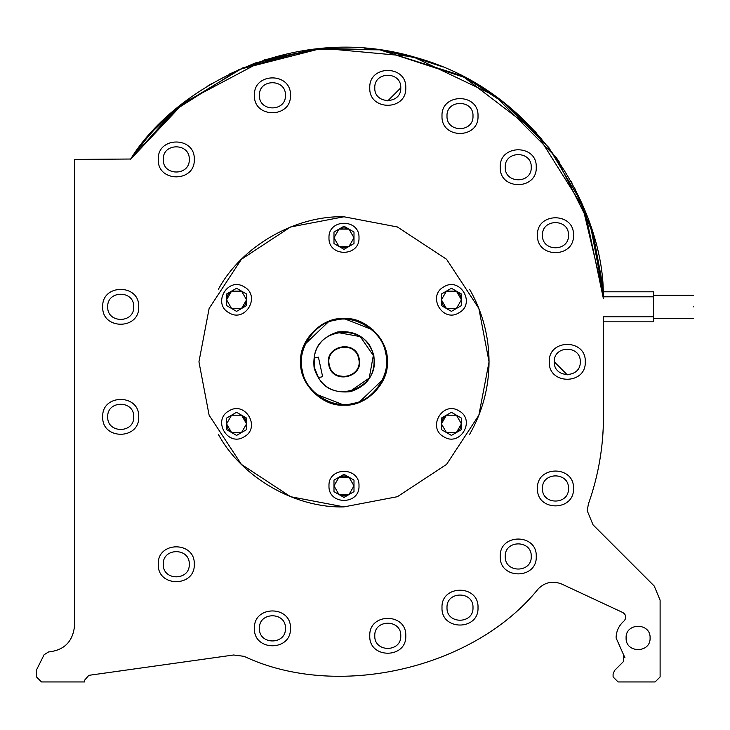 <?xml version="1.0" encoding="UTF-8"?>
<svg xmlns="http://www.w3.org/2000/svg" width="730" height="730" viewBox="0 0 730 730"><rect width="100%" height="100%" fill="white"/><g stroke="black" fill="none" stroke-linecap="round" stroke-linejoin="round"><path stroke-width="1.09" d="M446.997 607.634C446.285 624.405 473.724 624.405 473.003 607.634C473.724 590.862 446.285 590.862 446.997 607.634C446.285 624.405 473.724 624.405 473.003 607.634C473.724 590.862 446.285 590.862 446.997 607.634C446.285 624.405 473.724 624.405 473.003 607.634C473.724 590.862 446.285 590.862 446.997 607.634C446.285 624.405 473.724 624.405 473.003 607.634C473.724 590.862 446.285 590.862 446.997 607.634C446.285 624.405 473.724 624.405 473.003 607.634C473.724 590.862 446.285 590.862 446.997 607.634C446.285 624.405 473.724 624.405 473.003 607.634C473.724 590.862 446.285 590.862 446.997 607.634C446.285 590.862 473.724 590.862 473.003 607.634C473.724 590.862 446.285 590.862 446.997 607.634C446.285 624.405 473.724 624.405 473.003 607.634C473.724 624.405 446.285 624.405 446.997 607.634C446.285 624.405 473.724 624.405 473.003 607.634C473.724 624.405 446.285 624.405 446.997 607.634C446.285 590.862 473.724 590.862 473.003 607.634C473.724 590.862 446.285 590.862 446.997 607.634M107.702 306.819C106.991 323.582 134.429 323.582 133.718 306.819C134.429 290.047 106.991 290.047 107.702 306.819C106.991 323.582 134.429 323.582 133.718 306.819C134.429 290.047 106.991 290.047 107.702 306.819C106.991 323.582 134.429 323.582 133.718 306.819C134.429 290.047 106.991 290.047 107.702 306.819C106.991 323.582 134.429 323.582 133.718 306.819C134.429 290.047 106.991 290.047 107.702 306.819C106.991 323.582 134.429 323.582 133.718 306.819C134.429 290.047 106.991 290.047 107.702 306.819C106.991 323.582 134.429 323.582 133.718 306.819C134.429 290.047 106.991 290.047 107.702 306.819C106.991 290.047 134.429 290.047 133.718 306.819C134.429 290.047 106.991 290.047 107.702 306.819C106.991 323.582 134.429 323.582 133.718 306.819C134.429 323.582 106.991 323.582 107.702 306.819C106.991 290.047 134.429 290.047 133.718 306.819C134.429 290.047 106.991 290.047 107.702 306.819M107.702 416.857C106.991 433.62 134.429 433.62 133.718 416.857C134.429 400.086 106.991 400.086 107.702 416.857C106.991 433.62 134.429 433.62 133.718 416.857C134.429 400.086 106.991 400.086 107.702 416.857C106.991 433.62 134.429 433.62 133.718 416.857C134.429 400.086 106.991 400.086 107.702 416.857C106.991 433.62 134.429 433.62 133.718 416.857C134.429 400.086 106.991 400.086 107.702 416.857C106.991 433.62 134.429 433.62 133.718 416.857C134.429 400.086 106.991 400.086 107.702 416.857C106.991 433.62 134.429 433.62 133.718 416.857C134.429 400.086 106.991 400.086 107.702 416.857C106.991 400.086 134.429 400.086 133.718 416.857C134.429 400.086 106.991 400.086 107.702 416.857C106.991 433.62 134.429 433.62 133.718 416.857C134.429 433.62 106.991 433.62 107.702 416.857C106.991 433.62 134.429 433.62 133.718 416.857C134.429 433.62 106.991 433.62 107.702 416.857C106.991 400.086 134.429 400.086 133.718 416.857C134.429 400.086 106.991 400.086 107.702 416.857M163.264 159.423C162.553 176.195 189.992 176.195 189.28 159.423C189.992 142.651 162.553 142.651 163.264 159.423C162.553 176.195 189.992 176.195 189.28 159.423C189.992 142.651 162.553 142.651 163.264 159.423C162.553 176.195 189.992 176.195 189.28 159.423C189.992 142.651 162.553 142.651 163.264 159.423C162.553 176.195 189.992 176.195 189.28 159.423C189.992 142.651 162.553 142.651 163.264 159.423C162.553 176.195 189.992 176.195 189.28 159.423C189.992 142.651 162.553 142.651 163.264 159.423C162.553 176.195 189.992 176.195 189.28 159.423C189.992 142.651 162.553 142.651 163.264 159.423C162.553 142.651 189.992 142.651 189.28 159.423C189.992 142.651 162.553 142.651 163.264 159.423C162.553 176.195 189.992 176.195 189.28 159.423C189.992 176.195 162.553 176.195 163.264 159.423C162.553 176.195 189.992 176.195 189.28 159.423C189.992 176.195 162.553 176.195 163.264 159.423C162.553 142.651 189.992 142.651 189.28 159.423C189.992 142.651 162.553 142.651 163.264 159.423M259.433 95.311C258.721 112.082 286.16 112.082 285.439 95.311C286.16 78.539 258.721 78.539 259.433 95.311C258.721 112.082 286.16 112.082 285.439 95.311C286.16 78.539 258.721 78.539 259.433 95.311C258.721 112.082 286.16 112.082 285.439 95.311C286.16 78.539 258.721 78.539 259.433 95.311C258.721 112.082 286.16 112.082 285.439 95.311C286.16 78.539 258.721 78.539 259.433 95.311C258.721 112.082 286.16 112.082 285.439 95.311C286.16 78.539 258.721 78.539 259.433 95.311C258.721 112.082 286.16 112.082 285.439 95.311C286.16 78.539 258.721 78.539 259.433 95.311C258.721 78.539 286.16 78.539 285.439 95.311C286.16 78.539 258.721 78.539 259.433 95.311C258.721 112.082 286.16 112.082 285.439 95.311C286.16 112.082 258.721 112.082 259.433 95.311C258.721 112.082 286.16 112.082 285.439 95.311C286.16 112.082 258.721 112.082 259.433 95.311C258.721 78.539 286.16 78.539 285.439 95.311C286.16 78.539 258.721 78.539 259.433 95.311M374.773 87.865C374.061 104.636 401.5 104.636 400.779 87.865C401.5 71.102 374.061 71.102 374.773 87.865C374.061 104.636 401.5 104.636 400.779 87.865C401.5 71.102 374.061 71.102 374.773 87.865C374.061 104.636 401.5 104.636 400.779 87.865C401.5 71.102 374.061 71.102 374.773 87.865C374.061 104.636 401.5 104.636 400.779 87.865C401.5 71.102 374.061 71.102 374.773 87.865C374.061 104.636 401.5 104.636 400.779 87.865C401.5 71.102 374.061 71.102 374.773 87.865C374.061 104.636 401.5 104.636 400.779 87.865C401.5 71.102 374.061 71.102 374.773 87.865C374.061 71.102 401.5 71.102 400.779 87.865C401.5 71.102 374.061 71.102 374.773 87.865C374.061 104.636 401.5 104.636 400.779 87.865C401.5 104.636 374.061 104.636 374.773 87.865C374.061 71.102 401.5 71.102 400.779 87.865L387.776 100.877L400.779 87.865C401.5 71.102 374.061 71.102 374.773 87.865M446.997 116.033C446.285 132.805 473.724 132.805 473.003 116.033C473.724 99.271 446.285 99.271 446.997 116.033C446.285 132.805 473.724 132.805 473.003 116.033C473.724 99.271 446.285 99.271 446.997 116.033C446.285 132.805 473.724 132.805 473.003 116.033C473.724 99.271 446.285 99.271 446.997 116.033C446.285 132.805 473.724 132.805 473.003 116.033C473.724 99.271 446.285 99.271 446.997 116.033C446.285 132.805 473.724 132.805 473.003 116.033C473.724 99.271 446.285 99.271 446.997 116.033C446.285 132.805 473.724 132.805 473.003 116.033C473.724 99.271 446.285 99.271 446.997 116.033C446.285 99.271 473.724 99.271 473.003 116.033C473.724 99.271 446.285 99.271 446.997 116.033C446.285 132.805 473.724 132.805 473.003 116.033C473.724 132.805 446.285 132.805 446.997 116.033C446.285 132.805 473.724 132.805 473.003 116.033C473.724 132.805 446.285 132.805 446.997 116.033C446.285 99.271 473.724 99.271 473.003 116.033C473.724 99.271 446.285 99.271 446.997 116.033M505.242 167.207C504.521 183.978 531.96 183.978 531.248 167.207C531.96 150.435 504.521 150.435 505.242 167.207C504.521 183.978 531.96 183.978 531.248 167.207C531.96 150.435 504.521 150.435 505.242 167.207C504.521 183.978 531.96 183.978 531.248 167.207C531.96 150.435 504.521 150.435 505.242 167.207C504.521 183.978 531.96 183.978 531.248 167.207C531.96 150.435 504.521 150.435 505.242 167.207C504.521 183.978 531.96 183.978 531.248 167.207C531.96 150.435 504.521 150.435 505.242 167.207C504.521 183.978 531.96 183.978 531.248 167.207C531.96 150.435 504.521 150.435 505.242 167.207C504.521 150.435 531.96 150.435 531.248 167.207C531.96 150.435 504.521 150.435 505.242 167.207C504.521 183.978 531.96 183.978 531.248 167.207C531.96 183.978 504.521 183.978 505.242 167.207C504.521 183.978 531.96 183.978 531.248 167.207C531.96 183.978 504.521 183.978 505.242 167.207C504.521 150.435 531.96 150.435 531.248 167.207C531.96 150.435 504.521 150.435 505.242 167.207M542.472 235.206C541.76 251.969 569.199 251.969 568.487 235.206C569.199 218.434 541.76 218.434 542.472 235.206C541.76 251.969 569.199 251.969 568.487 235.206C569.199 218.434 541.76 218.434 542.472 235.206C541.76 251.969 569.199 251.969 568.487 235.206C569.199 218.434 541.76 218.434 542.472 235.206C541.76 251.969 569.199 251.969 568.487 235.206C569.199 218.434 541.76 218.434 542.472 235.206C541.76 251.969 569.199 251.969 568.487 235.206C569.199 218.434 541.76 218.434 542.472 235.206C541.76 251.969 569.199 251.969 568.487 235.206C569.199 218.434 541.76 218.434 542.472 235.206C541.76 218.434 569.199 218.434 568.487 235.206C569.199 218.434 541.76 218.434 542.472 235.206C541.76 251.969 569.199 251.969 568.487 235.206C569.199 251.969 541.76 251.969 542.472 235.206C541.76 251.969 569.199 251.969 568.487 235.206C569.199 251.969 541.76 251.969 542.472 235.206C541.76 218.434 569.199 218.434 568.487 235.206C569.199 218.434 541.76 218.434 542.472 235.206M580.277 361.834C580.989 345.062 553.559 345.062 554.271 361.834C553.559 345.062 580.989 345.062 580.277 361.834C580.989 378.605 553.559 378.605 554.271 361.834C553.559 378.605 580.989 378.605 580.277 361.834C580.989 345.062 553.559 345.062 554.271 361.834C553.559 378.605 580.989 378.605 580.277 361.834C580.989 345.062 553.559 345.062 554.271 361.834C553.559 378.605 580.989 378.605 580.277 361.834C580.989 345.062 553.559 345.062 554.271 361.834C553.559 378.605 580.989 378.605 580.277 361.834C580.989 345.062 553.559 345.062 554.271 361.834C553.559 378.605 580.989 378.605 580.277 361.834C580.989 345.062 553.559 345.062 554.271 361.834C553.559 378.605 580.989 378.605 580.277 361.834C580.989 345.062 553.559 345.062 554.271 361.834C553.559 345.062 580.989 345.062 580.277 361.834C580.989 345.062 553.559 345.062 554.271 361.834C553.559 378.605 580.989 378.605 580.277 361.834C580.989 378.605 553.559 378.605 554.271 361.834L567.274 374.837M542.472 488.47C541.76 505.233 569.199 505.233 568.487 488.47C569.199 471.699 541.76 471.699 542.472 488.47C541.76 505.233 569.199 505.233 568.487 488.47C569.199 471.699 541.76 471.699 542.472 488.47C541.76 505.233 569.199 505.233 568.487 488.47C569.199 471.699 541.76 471.699 542.472 488.47C541.76 505.233 569.199 505.233 568.487 488.47C569.199 471.699 541.76 471.699 542.472 488.47C541.76 505.233 569.199 505.233 568.487 488.47C569.199 471.699 541.76 471.699 542.472 488.47C541.76 505.233 569.199 505.233 568.487 488.47C569.199 471.699 541.76 471.699 542.472 488.47C541.76 471.699 569.199 471.699 568.487 488.47C569.199 471.699 541.76 471.699 542.472 488.47C541.76 505.233 569.199 505.233 568.487 488.47C569.199 505.233 541.76 505.233 542.472 488.47C541.76 505.233 569.199 505.233 568.487 488.47C569.199 505.233 541.76 505.233 542.472 488.47C541.76 471.699 569.199 471.699 568.487 488.47C569.199 471.699 541.76 471.699 542.472 488.47M505.242 556.461C504.521 573.233 531.96 573.233 531.248 556.461C531.96 539.698 504.521 539.698 505.242 556.461C504.521 573.233 531.96 573.233 531.248 556.461C531.96 539.698 504.521 539.698 505.242 556.461C504.521 573.233 531.96 573.233 531.248 556.461C531.96 539.698 504.521 539.698 505.242 556.461C504.521 573.233 531.96 573.233 531.248 556.461C531.96 539.698 504.521 539.698 505.242 556.461C504.521 573.233 531.96 573.233 531.248 556.461C531.96 539.698 504.521 539.698 505.242 556.461C504.521 573.233 531.96 573.233 531.248 556.461C531.96 539.698 504.521 539.698 505.242 556.461C504.521 539.698 531.96 539.698 531.248 556.461C531.96 539.698 504.521 539.698 505.242 556.461C504.521 573.233 531.96 573.233 531.248 556.461C531.96 573.233 504.521 573.233 505.242 556.461C504.521 573.233 531.96 573.233 531.248 556.461C531.96 573.233 504.521 573.233 505.242 556.461C504.521 539.698 531.96 539.698 531.248 556.461C531.96 539.698 504.521 539.698 505.242 556.461M626.094 637.938C625.437 653.414 650.768 653.414 650.101 637.938C650.768 622.453 625.437 622.453 626.094 637.938C625.437 653.414 650.768 653.414 650.101 637.938C650.768 622.453 625.437 622.453 626.094 637.938C625.437 653.414 650.768 653.414 650.101 637.938C650.768 622.453 625.437 622.453 626.094 637.938C625.437 653.414 650.768 653.414 650.101 637.938C650.768 622.453 625.437 622.453 626.094 637.938C625.437 653.414 650.768 653.414 650.101 637.938C650.768 622.453 625.437 622.453 626.094 637.938C625.437 653.414 650.768 653.414 650.101 637.938C650.768 622.453 625.437 622.453 626.094 637.938C625.437 653.414 650.768 653.414 650.101 637.938C650.768 622.453 625.437 622.453 626.094 637.938C625.437 653.414 650.768 653.414 650.101 637.938C650.768 622.453 625.437 622.453 626.094 637.938C625.437 653.414 650.768 653.414 650.101 637.938C650.768 622.453 625.437 622.453 626.094 637.938C625.437 653.414 650.768 653.414 650.101 637.938C650.768 622.453 625.437 622.453 626.094 637.938M259.433 628.357C258.721 645.128 286.16 645.128 285.439 628.357C286.16 611.594 258.721 611.594 259.433 628.357C258.721 645.128 286.16 645.128 285.439 628.357C286.16 611.594 258.721 611.594 259.433 628.357C258.721 645.128 286.16 645.128 285.439 628.357C286.16 611.594 258.721 611.594 259.433 628.357C258.721 645.128 286.16 645.128 285.439 628.357C286.16 611.594 258.721 611.594 259.433 628.357C258.721 645.128 286.16 645.128 285.439 628.357C286.16 611.594 258.721 611.594 259.433 628.357C258.721 645.128 286.16 645.128 285.439 628.357C286.16 611.594 258.721 611.594 259.433 628.357C258.721 611.594 286.16 611.594 285.439 628.357C286.16 611.594 258.721 611.594 259.433 628.357C258.721 645.128 286.16 645.128 285.439 628.357C286.16 645.128 258.721 645.128 259.433 628.357C258.721 645.128 286.16 645.128 285.439 628.357C286.16 645.128 258.721 645.128 259.433 628.357C258.721 611.594 286.16 611.594 285.439 628.357C286.16 611.594 258.721 611.594 259.433 628.357M163.264 564.244C162.553 581.016 189.992 581.016 189.28 564.244C189.992 547.473 162.553 547.473 163.264 564.244C162.553 581.016 189.992 581.016 189.28 564.244C189.992 547.473 162.553 547.473 163.264 564.244C162.553 581.016 189.992 581.016 189.28 564.244C189.992 547.473 162.553 547.473 163.264 564.244C162.553 581.016 189.992 581.016 189.28 564.244C189.992 547.473 162.553 547.473 163.264 564.244C162.553 581.016 189.992 581.016 189.28 564.244C189.992 547.473 162.553 547.473 163.264 564.244C162.553 581.016 189.992 581.016 189.28 564.244C189.992 547.473 162.553 547.473 163.264 564.244C162.553 547.473 189.992 547.473 189.28 564.244C189.992 547.473 162.553 547.473 163.264 564.244C162.553 581.016 189.992 581.016 189.28 564.244C189.992 581.016 162.553 581.016 163.264 564.244C162.553 581.016 189.992 581.016 189.28 564.244C189.992 581.016 162.553 581.016 163.264 564.244C162.553 547.473 189.992 547.473 189.28 564.244C189.992 547.473 162.553 547.473 163.264 564.244M374.773 635.803C374.061 652.574 401.5 652.574 400.779 635.803C401.5 619.031 374.061 619.031 374.773 635.803C374.061 652.574 401.5 652.574 400.779 635.803C401.5 619.031 374.061 619.031 374.773 635.803C374.061 652.574 401.5 652.574 400.779 635.803C401.5 619.031 374.061 619.031 374.773 635.803C374.061 652.574 401.5 652.574 400.779 635.803C401.5 619.031 374.061 619.031 374.773 635.803C374.061 652.574 401.5 652.574 400.779 635.803C401.5 619.031 374.061 619.031 374.773 635.803C374.061 652.574 401.5 652.574 400.779 635.803C401.5 619.031 374.061 619.031 374.773 635.803C374.061 619.031 401.5 619.031 400.779 635.803C401.5 619.031 374.061 619.031 374.773 635.803C374.061 652.574 401.5 652.574 400.779 635.803C401.5 652.574 374.061 652.574 374.773 635.803C374.061 652.574 401.5 652.574 400.779 635.803C401.5 652.574 374.061 652.574 374.773 635.803C374.061 619.031 401.5 619.031 400.779 635.803C401.5 619.031 374.061 619.031 374.773 635.803M603.464 416.857C603.427 446.778 598.399 475.832 588.389 504.029L587.221 510.745L588.389 504.029L587.221 510.745L593.079 524.897L654.244 586.062L593.079 524.897L587.221 510.745L588.389 504.029C598.399 475.832 603.427 446.778 603.464 416.857L603.464 316.82L653.487 316.82L653.487 291.808L603.035 291.808L590.588 226.099L555.868 157.032L495.141 95.913L412.751 56.621L322.094 48.262L239.203 69.441L174.552 110.303L130.442 159.423L183.832 102.665L264.808 59.714L321.136 48.344L379.846 49.832L321.136 48.344L264.808 59.714M48.581 651.945C64.231 650.257 72.872 641.579 74.515 625.929C72.872 641.579 64.231 650.257 48.581 651.945L44.119 654.71L36.5 669.948L44.119 654.71L48.581 651.945C64.231 650.257 72.872 641.579 74.515 625.929L74.515 159.423L130.725 159.021M36.5 673.306L36.5 676.947L36.5 669.948L36.5 676.947L36.5 673.306L36.5 676.947L41.5 681.948L83.019 681.948M36.5 676.947L41.5 681.948L84.516 681.948L84.516 680.296L88.823 675.341L84.516 680.296L88.823 675.341L233.637 654.992L244.121 656.343C336.877 700.298 473.898 668.881 538.229 588.891C544.981 582.166 552.792 580.542 561.662 584.027C552.792 580.542 544.981 582.166 538.229 588.891C544.981 582.166 552.792 580.542 561.662 584.027L622.973 612.616C626.285 615.025 626.641 617.826 624.05 620.993C618.894 625.464 616.239 631.112 616.093 637.938L623.347 654.262L623.529 661.508L614.56 670.487L613.091 674.018L613.091 676.947L613.091 674.018L613.091 676.947L618.091 681.948L655.102 681.948L618.091 681.948L655.102 681.948L660.112 676.947L660.112 600.206L660.112 676.947L660.112 600.206L654.244 586.062L660.112 600.206M622.973 612.616C626.285 615.025 626.641 617.826 624.05 620.993C618.894 625.464 616.239 631.112 616.093 637.938C616.239 631.112 618.894 625.464 624.05 620.993C618.894 625.464 616.239 631.112 616.093 637.938C616.239 631.112 618.894 625.464 624.05 620.993C618.894 625.464 616.239 631.112 616.093 637.938C616.239 631.112 618.894 625.464 624.05 620.993C626.641 617.826 626.285 615.025 622.973 612.616C626.285 615.025 626.641 617.826 624.05 620.993C618.894 625.464 616.239 631.112 616.093 637.938L623.347 654.262L623.529 661.508L623.347 654.262L624.989 657.849M603.464 332.825L603.464 390.842L603.464 332.825M473.797 82.143L501.756 100.813L482.366 87.317M581.701 202.776L548.741 147.433L502.861 101.662L548.741 147.433L581.701 202.776L603.08 292.648M603.163 294.208L603.181 294.674M603.272 426.858L603.071 431.12L603.272 426.858M602.159 442.864L602.35 440.938M602.551 438.611L603.163 429.34M603.29 426.393L603.409 422.387M442.9 66.932L407.55 55.243L442.9 66.932M147.323 137.55L130.442 159.423L147.323 137.55L154.012 130.086L176.085 108.989L154.012 130.086M603.327 298.315L584.867 210.331L535.601 131.847L462.263 75.865L379.846 49.832L312.221 49.293L242.743 67.908L179.644 106.023L130.442 159.423C171.24 91.861 290.577 19.637 416.392 57.643C542.983 92.975 605.033 217.905 603.272 296.809L603.035 291.808L603.272 296.809L653.487 296.809M603.071 292.529L602.204 281.278M602.423 283.605L593.326 234.978L574.592 187.865M603.272 296.745L603.172 294.518M572.119 183.175L571.079 181.277M559.527 162.343L555.804 156.941M541.897 139.001L506.684 104.682L466.342 77.991L379.846 49.832L318.654 48.581L255.336 62.953L229.156 74.141L255.336 62.953M211.965 83.439L207.338 86.24M602.214 442.344L602.35 440.947M602.569 438.411L602.807 435.308M602.834 434.943L603.053 431.476M422.533 59.513L379.846 49.832L364.498 48.153L379.846 49.832L422.533 59.513M358.658 358.658C355.364 339.578 324.43 346.276 329.33 365.009C332.615 384.099 363.558 377.392 358.658 358.658M301.955 370.94C295.568 350.546 313.681 322.414 334.887 319.795C355.282 313.407 383.405 331.52 386.033 352.727C392.421 373.121 374.308 401.254 353.092 403.873C332.707 410.26 304.574 392.147 301.955 370.94L301.463 371.041M350.345 391.161L369.225 378.085L373.322 355.483C368.166 323.28 316.574 325.516 314.219 358.047L314.712 368.404M315.953 372.546L318.453 377.602L322.642 376.689L318.408 357.134L314.219 358.047L314.657 368.185L318.453 377.602C334.048 406.236 381.954 386.927 373.322 355.483L360.246 336.603L337.643 332.506M347.17 376.498C335.919 376.096 335.919 376.096 347.17 376.498L351.632 374.755M342.169 376.726L344.095 376.844M346.996 376.534L345.819 376.726M345.81 376.726L338.355 375.74M340.992 347.133L342.16 346.942M342.169 346.942L349.634 347.927M339.514 347.516L340.819 347.17C352.07 347.571 352.07 347.571 340.819 347.17L343.118 346.85L336.357 348.922M345.819 346.942L343.894 346.832M300.714 361.834C298.78 383.25 322.578 407.048 343.994 405.113C365.401 407.048 389.2 383.25 387.265 361.834C389.2 340.426 365.401 316.628 343.994 318.563C322.578 316.628 298.78 340.426 300.714 361.834C298.78 383.25 322.578 407.048 343.994 405.113C365.401 407.048 389.2 383.25 387.265 361.834C389.2 340.426 365.401 316.628 343.994 318.563C322.578 316.628 298.78 340.426 300.714 361.834M489.045 361.834L478.862 308.443L446.559 259.269L397.385 226.966L343.994 216.783L290.595 226.966L241.42 259.269L209.127 308.443L198.943 361.834L209.127 415.224L241.42 464.399L290.595 496.701L343.994 506.885L397.385 496.701L446.559 464.399L478.862 415.224L489.045 361.834C488.917 335.955 482.439 311.783 469.609 289.308C482.439 311.783 488.917 335.955 489.045 361.834C488.917 387.712 482.439 411.884 469.609 434.359C482.439 411.884 488.917 387.712 489.045 361.834M693.5 306.819C693.5 321.647 693.5 321.647 693.5 306.819C693.5 291.982 693.5 291.982 693.5 306.819M585.277 361.834C586.272 385.057 548.276 385.057 549.27 361.834C548.276 338.62 586.272 338.62 585.277 361.834M573.488 235.206C574.473 258.42 536.486 258.42 537.472 235.206C536.486 211.983 574.473 211.983 573.488 235.206M536.249 167.207C537.243 190.421 499.247 190.421 500.242 167.207C499.247 143.983 537.243 143.983 536.249 167.207M478.013 116.033C478.999 139.257 441.011 139.257 441.997 116.033C441.011 92.819 478.999 92.819 478.013 116.033M405.78 87.865C406.774 111.088 368.778 111.088 369.772 87.865C368.778 64.651 406.774 64.651 405.78 87.865M290.44 95.311C291.434 118.525 253.438 118.525 254.432 95.311C253.438 72.087 291.434 72.087 290.44 95.311M194.28 159.423C195.266 182.646 157.279 182.646 158.264 159.423C157.279 136.2 195.266 136.2 194.28 159.423M138.718 306.819C139.704 330.033 101.716 330.033 102.702 306.819C101.716 283.596 139.704 283.596 138.718 306.819M138.718 416.857C139.704 440.071 101.716 440.071 102.702 416.857C101.716 393.634 139.704 393.634 138.718 416.857M194.28 564.244C195.266 587.467 157.279 587.467 158.264 564.244C157.279 541.03 195.266 541.03 194.28 564.244M290.44 628.357C291.434 651.58 253.438 651.58 254.432 628.357C253.438 605.143 291.434 605.143 290.44 628.357M405.78 635.803C406.774 659.017 368.778 659.017 369.772 635.803C368.778 612.58 406.774 612.58 405.78 635.803M478.013 607.634C478.999 630.848 441.011 630.848 441.997 607.634C441.011 584.411 478.999 584.411 478.013 607.634M536.249 556.461C537.243 579.684 499.247 579.684 500.242 556.461C499.247 533.247 537.243 533.247 536.249 556.461M573.488 488.47C574.473 511.684 536.486 511.684 537.472 488.47C536.486 465.247 574.473 465.247 573.488 488.47M603.464 321.82L653.487 321.82L653.487 316.82M343.994 216.783C295.166 215.35 241.548 246.311 218.37 289.308C241.548 246.311 295.166 215.35 343.994 216.783M218.37 434.359C241.548 477.356 295.166 508.317 343.994 506.885C295.166 508.317 241.548 477.356 218.37 434.359M244.121 656.343C336.877 700.298 473.898 668.881 538.229 588.891M614.56 670.487L613.091 674.018M613.091 676.947L618.091 681.948M655.102 681.948L660.112 676.947M383.916 378.532L358.932 402.449L383.916 378.532M347.197 404.995L343.994 405.113L314.548 393.552L343.994 405.113L347.197 404.995M304.063 345.144L329.057 321.218L304.063 345.144M340.791 318.682L343.994 318.563L373.441 330.115L343.994 318.563L340.791 318.682M344.368 249.122L353.995 243.565L353.995 237.788L348.995 246.457L343.994 247.789L338.994 246.457L333.984 237.788L338.994 229.129L343.994 227.787L348.995 229.129L344.186 226.346M343.611 226.455L334.176 231.903M353.612 231.793L348.995 229.129L338.994 229.129M348.995 246.457L338.994 246.457L343.803 249.231M334.367 243.784L338.994 246.457M353.995 232.012L353.995 237.788L348.995 229.129M333.984 232.012L333.984 243.565M246.375 293.925L241.566 291.151L246.567 299.811L245.225 304.812L241.566 308.48L231.565 308.48L226.565 299.811L227.906 294.81L231.565 291.151L226.756 293.925M226.756 305.697L236.566 311.363L246.384 305.697M236.182 288.478L236.757 288.368M226.565 294.035L226.565 299.811L231.565 291.151L241.566 291.151L236.566 288.259L231.565 291.151M246.567 305.587L246.567 299.811L241.566 308.48M246.567 299.811L246.567 294.035M226.565 299.811L226.565 305.587M231.565 432.525L227.906 428.857L226.565 423.856L226.565 429.632L231.565 432.525L226.565 423.856L231.565 415.197L241.566 415.197L245.225 418.856L246.567 423.856L241.566 432.525L231.565 432.525L236.374 435.299M236.757 435.299L246.375 429.742M236.374 412.413L226.756 417.971M246.192 417.861L236.757 412.413M241.566 415.197L246.567 423.856L246.567 418.08M226.565 418.08L226.565 423.856M246.567 429.632L246.567 423.856M338.994 477.219L348.995 477.219L343.994 474.327L333.984 480.103L333.984 485.879L338.994 477.219L343.994 475.878L348.995 477.219L353.995 485.879L348.995 494.548L343.994 495.88L338.994 494.548L343.803 497.322M343.994 497.431L353.804 491.764M334.367 491.874L338.994 494.548L348.995 494.548M333.984 491.655L333.984 485.879L338.994 494.548M353.995 491.655L353.995 480.103L348.995 477.219M441.604 429.742L446.413 432.525L441.413 423.856L442.754 418.856L446.413 415.197L451.423 412.304L456.423 415.197L461.424 423.856L460.082 428.857L456.423 432.525L461.232 429.742M461.232 417.971L451.423 412.304L446.413 415.197L456.423 415.197M451.797 435.19L451.231 435.299M441.413 418.08L441.413 423.856L446.413 415.197L441.604 417.971M461.424 429.632L461.424 423.856L456.423 432.525L446.413 432.525L451.423 435.409L456.423 432.525M441.413 423.856L441.413 429.632M461.424 423.856L461.424 418.08M456.423 291.151L460.082 294.81L461.424 299.811L461.424 294.035L456.423 291.151L461.424 299.811L456.423 308.48L446.413 308.48L442.754 304.812L441.413 299.811L446.413 291.151L456.423 291.151L451.605 288.368M451.231 288.368L441.413 294.035L441.413 305.587L446.413 308.48L441.413 299.811M451.605 311.254L461.232 305.697M446.413 308.48L451.231 311.254M461.424 305.587L461.424 299.811M358.996 237.788C359.826 218.443 328.162 218.443 328.984 237.788C328.162 257.142 359.826 257.142 358.996 237.788M244.066 286.817C227.724 276.433 211.892 303.844 229.065 312.805C245.408 323.198 261.24 295.778 244.066 286.817M229.065 410.862C211.892 419.823 227.724 447.244 244.066 436.85C261.24 427.889 245.408 400.478 229.065 410.862M328.984 485.879C328.162 505.233 359.826 505.233 358.996 485.879C359.826 466.534 328.162 466.534 328.984 485.879M443.913 436.85C460.265 447.244 476.088 419.823 458.924 410.862C442.581 400.478 426.749 427.889 443.913 436.85M458.924 312.805C476.088 303.844 460.265 276.433 443.913 286.817C426.749 295.778 442.581 323.198 458.924 312.805M328.838 365.119C323.773 345.755 355.747 338.829 359.151 358.549C364.206 377.912 332.241 384.838 328.838 365.119M385.54 352.836C382.949 331.876 355.154 313.973 334.997 320.278C314.037 322.879 296.134 350.674 302.439 370.831C305.03 391.791 332.834 409.694 352.991 403.389C373.952 400.797 391.855 372.993 385.54 352.836M373.815 355.373C375.813 373.769 368.02 385.86 350.446 391.654C332.059 393.652 319.959 385.869 314.174 368.294C312.175 349.898 319.959 337.808 337.534 332.013C355.93 330.015 368.02 337.808 373.815 355.373M385.413 373.431L385.568 370.74M693.5 318.316L653.487 318.316M693.5 295.312L653.487 295.312L693.5 295.312"/></g></svg>
